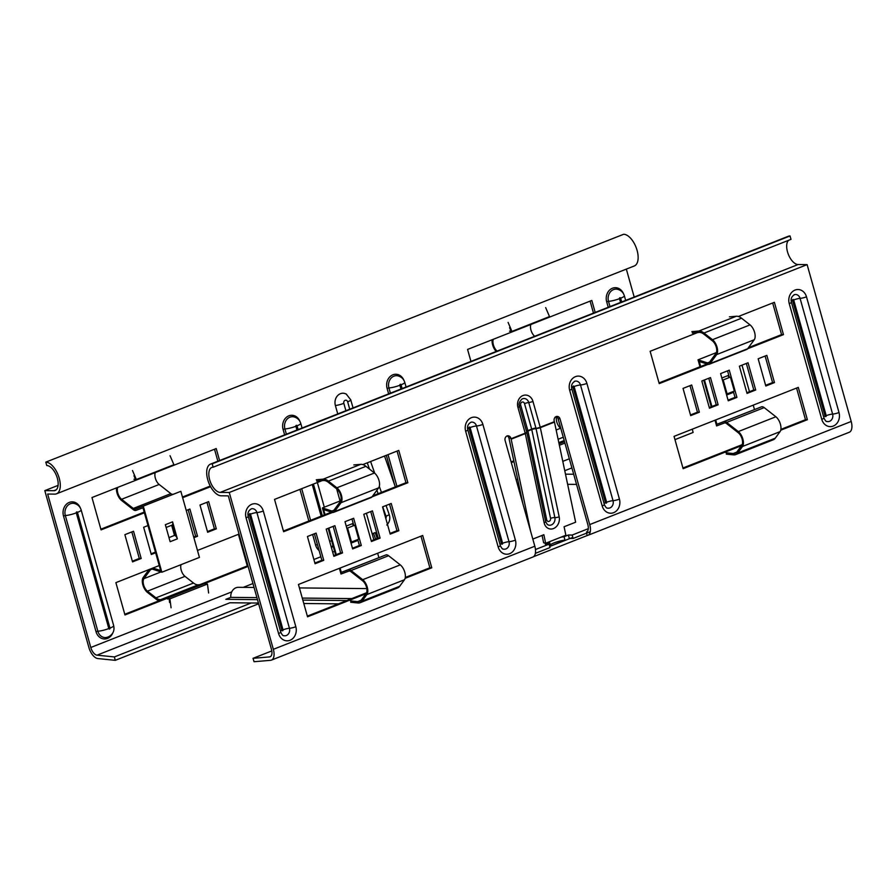 <?xml version="1.0" encoding="UTF-8"?>
<svg xmlns="http://www.w3.org/2000/svg" width="896" height="896" viewBox="0 0 896 896"><rect width="100%" height="100%" fill="white"/><g stroke="black" fill="none" stroke-linecap="round" stroke-linejoin="round"><path stroke-width="1.34" d="M256.917 597.632L230.81 597.363A8.971 7.605 90.6 0 1 230.765 596.12A8.971 7.605 -89.4 0 1 233.71 589.198A8.971 7.605 -89.4 0 1 238.459 587.306L254.061 587.462M351.781 598.584L302.277 598.08M549.629 546.179L550.547 545.821L549.584 542.416A9.195 1.59 164.3 0 1 549.024 542.069A9.195 1.59 164.3 0 1 549.024 541.901M550.278 544.88A9.195 1.59 164.3 0 1 553.963 542.931A9.195 1.59 164.3 0 1 564.984 540.12L549.696 546.437M535.371 553.347L550.01 547.568L549.058 544.163L545.25 544.13L549.584 542.416M535.472 549.517L549.058 544.163M570.147 538.429L573.126 538.451L572.174 535.046L588.302 528.685M573.126 538.451L590.262 531.698M560.941 537.208A9.195 1.59 164.3 0 1 564.032 536.726L568.366 535.013L572.174 535.046M576.531 484.411L567.638 484.322M517.429 484.344L518.672 483.851M564.984 540.12L564.032 536.726M569.318 538.418L568.366 535.013M230.81 597.363L225.837 599.323L257.488 599.648M302.837 600.107L346.808 600.544M251.227 602.974L114.397 656.925L96.992 655.166L229.902 602.762L258.44 603.053M303.8 603.501L338.408 603.859M507.058 435.837A3.584 3.046 -89.4 0 1 508.962 438.099L522.85 503.619M534.822 546.213L273.347 649.32A11.659 5.846 68.5 0 1 271.443 660.106L532.918 557.01A11.659 5.846 -111.5 0 0 534.822 546.213L505.075 440.395A3.584 3.046 -89.4 0 1 510.854 438.122L511.034 438.749L525.19 433.171L517.933 407.355A9.33 7.918 -89.4 0 1 522.962 395.539A9.33 7.918 -89.4 0 1 532.963 401.43L540.221 427.246L554.378 421.658L554.198 421.03A3.584 3.046 -89.4 0 1 559.978 418.746L589.725 524.574A11.659 5.846 68.5 0 1 587.821 535.36A11.659 5.846 68.5 0 1 587.238 535.517L533.456 556.73M556.17 416.472A3.584 3.046 -89.4 0 1 558.074 418.734L587.821 524.552A8.075 4.043 68.5 0 1 586.499 532.022M690.491 414.938L697.458 412.194L689.998 385.661M319.11 550.547A10.707 9.083 -89.4 0 1 315.605 545.082L317.43 544.634L314.384 533.77L321.854 560.302L314.888 563.046M333.166 526.366L340.626 552.888L333.67 555.643M351.949 518.952L353.819 525.582M357.739 539.549L359.408 545.485L352.453 548.229M420.974 536.155L429.867 567.795L405.294 577.483M366.542 592.771L307.339 616.112M389.514 504.146L396.973 530.678L390.006 533.422M370.731 511.549L378.19 538.082L371.224 540.826M283.427 531.037L331.386 512.12M372.814 495.779L405.955 482.72L397.062 451.08M709.274 407.534L716.24 404.79L708.781 378.258M728.056 400.12L735.011 397.376L733.342 391.451M721.84 378L728.078 375.547A2.15 1.075 68.5 0 0 729.389 377.485L727.552 370.843M746.838 392.717L753.794 389.973L746.334 363.44M765.61 385.314L772.576 382.57L765.117 356.037M772.666 302.971L781.558 334.611L748.429 347.67M706.989 364.011L659.03 382.928M682.942 468.003L742.146 444.662M780.898 429.374L805.47 419.686L796.578 388.046M271.802 650.922L253.019 658.325L269.539 656.914A8.075 4.043 68.5 0 0 270.122 656.768A8.075 4.043 68.5 0 0 271.443 649.309L228.312 495.869L221.189 495.802A16.867 8.456 -111.5 0 1 208.242 481.32A16.867 8.456 -111.5 0 1 210.504 464.117A16.867 8.456 -111.5 0 1 212.195 463.814L213.147 467.208A13.283 6.653 -111.5 0 0 211.814 467.454A13.283 6.653 -111.5 0 0 210.045 480.995A13.283 6.653 -111.5 0 0 220.226 492.397L229.264 492.486L807.117 264.622L851.2 421.467L589.725 524.574M697.682 332.539L650.138 351.288L659.221 383.622L708.098 364.347M747.634 348.757L783.462 334.622L774.379 302.299L738.394 316.49M765.811 386.008L758.162 358.781L766.83 355.365L774.48 382.592L765.811 386.008M747.029 393.411L739.379 366.184L748.048 362.768L755.698 389.995L747.029 393.411M728.246 400.814L720.597 373.587L729.266 370.171L736.915 397.398L728.246 400.814M709.464 408.218L701.814 381.002L710.483 377.586L718.133 404.802L709.464 408.218M380.094 538.104L372.434 510.877L363.776 514.293L371.426 541.52L380.094 538.104L378.19 538.082M398.877 530.701L391.216 503.474L382.547 506.89L390.208 534.117L398.877 530.701L396.973 530.678M405.115 578.323L431.771 567.806L422.688 535.483L298.446 584.472L307.53 616.806L365.882 593.79M361.312 545.507L353.662 518.28L344.994 521.696L352.643 548.923L361.312 545.507L359.408 545.485M342.53 552.91L334.88 525.683L326.211 529.11L333.861 556.326L342.53 552.91L340.626 552.888M323.747 560.314L316.098 533.098L307.429 536.514L315.078 563.741L323.747 560.314L321.854 560.302M362.79 464.598L398.765 450.408L407.859 482.731L372.019 496.866M332.494 512.456L283.618 531.72L274.534 499.397L322.078 480.648M699.362 412.205L690.693 415.632L683.032 388.405L691.701 384.989L699.362 412.205L697.458 412.194M741.485 445.682L683.133 468.698L674.05 436.363L798.291 387.374L807.374 419.709L780.718 430.214M273.347 649.32L229.264 492.486M532.818 539.078L543.861 534.722L545.653 543.234L565.88 535.248L564.088 526.747L575.646 522.2L554.478 422.083L540.322 427.672L559.171 516.813A9.33 7.65 -77.6 0 1 553.504 528.55A9.33 7.65 -77.6 0 1 544.141 522.738L525.291 433.597L511.146 439.174A3.629 1.814 -111.5 0 0 511.034 438.749M511.146 439.174L530.566 531.059M429.867 567.795L431.771 567.806M407.859 482.731L405.955 482.72M716.24 404.79L718.133 404.802M735.011 397.376L736.915 397.398M753.794 389.973L755.698 389.995M772.576 382.57L774.48 382.592M781.558 334.611L783.462 334.622M807.374 419.709L805.47 419.686M531.742 429.374A3.595 0.874 -14 0 1 536.021 428.445A3.595 0.997 168.1 0 0 540.322 427.672A3.629 1.814 -111.5 0 0 540.221 427.246A3.595 0.616 -15.7 0 1 535.987 428.333L554.87 517.586A3.595 0.997 -11.9 0 0 550.558 518.358L531.675 429.106A3.595 0.616 164.3 0 1 535.909 428.019L535.987 428.333A3.595 0.739 -13.7 0 0 531.72 429.262M526.501 431.301A3.595 0.616 -15.7 0 1 527.845 430.618L531.675 429.106L524.518 403.603A2.374 2.016 90.6 0 0 520.677 405.115L527.89 430.774A3.595 0.784 -14.9 0 0 526.557 431.514M527.89 430.774L527.923 430.886A3.595 0.829 -12.8 0 0 526.579 431.592M527.923 430.886L546.728 519.87A2.374 1.949 102.4 0 0 550.558 518.358M542.091 535.427L543.648 542.786L545.653 543.234M788.536 240.33A13.283 6.653 68.5 0 0 788.357 254.386A13.283 6.653 68.5 0 0 798.078 264.533L807.117 264.622M210.504 464.117L788.357 236.253A16.867 8.456 68.5 0 1 790.048 235.95L791 239.355L213.147 467.208M790.048 235.95L212.195 463.814M271.443 660.106A11.659 5.846 68.5 0 1 270.592 660.307L254.072 661.73L253.019 658.325M587.821 535.36L849.296 432.253A11.659 5.846 -111.5 0 0 851.2 421.467M586.454 533.198L587.238 535.517M572.824 537.365L549.707 546.482M208.656 501.626L216.317 528.853L207.648 532.269L199.987 505.053L208.656 501.626M511.325 462.616L513.968 461.574M559.07 443.789L564.514 441.638M470.938 361.413L467.578 349.44L591.819 300.451L595.179 312.424M186.234 510.474L189.885 509.04L197.534 536.256L193.883 537.701M155.635 552.776L151.301 554.49L143.651 527.262L147.986 525.56M124.869 534.666L133.538 531.25L141.187 558.477L132.53 561.893L124.869 534.666M219.576 460.533L216.216 448.56L91.974 497.549L101.058 529.883L144.402 512.792M182.638 497.717L210.605 486.685M248.136 566.395L124.97 614.958L115.886 582.635L159.23 565.544M197.467 550.458L239.053 534.061M396.917 486.282L388.024 454.642M634.189 297.046L626.338 269.114M96.992 655.166A8.075 4.043 68.5 0 1 90.787 647.483L47.656 494.043L54.79 494.122A16.867 8.456 -111.5 0 0 56.482 493.819A16.867 8.456 -111.5 0 0 58.733 476.616A16.867 8.456 -111.5 0 0 45.797 462.134L46.749 465.528A13.283 6.653 -111.5 0 1 56.941 476.93A13.283 6.653 -111.5 0 1 55.16 490.482A13.283 6.653 -111.5 0 1 53.838 490.717L56.302 489.742M336.65 488.835L340.066 500.976M210.258 486.058L182.448 497.022M144.2 512.098L100.867 529.189M214.502 449.232L217.874 461.205M132.328 561.198L139.294 558.454L131.835 531.922M151.11 553.795L155.445 552.082M174.541 535.427L171.685 525.28M193.682 537.006L195.63 536.245L188.171 509.712M564.323 440.944L558.914 443.083M513.811 460.869L511.134 461.922M593.477 313.096L590.106 301.134M207.446 531.574L214.413 528.83L206.954 502.298M124.779 614.264L247.307 565.947L238.414 534.318M114.397 656.925L115.259 660.33L97.843 658.56A11.659 5.846 68.5 0 1 88.883 647.461L44.8 490.627L58.094 485.386M394.61 484.803L386.322 455.314M395.338 486.898L384.518 456.03M216.317 528.853L214.413 528.83M197.534 536.256L195.63 536.245M141.187 558.477L139.294 558.454M247.307 565.947L248.013 565.958M375.57 539.112L373.509 533.266M377.238 538.451L375.189 532.605L372.176 533.792M53.838 490.717L44.8 490.627M45.797 462.134L623.65 234.27A16.867 8.456 68.5 0 1 636.586 248.752A16.867 8.456 68.5 0 1 634.334 265.955L56.482 493.819M692.283 429.173L693.112 432.466L674.968 439.622M115.259 660.33L258.653 603.781M556.606 416.696A7.538 3.774 -111.5 0 0 556.786 421.971A7.538 3.774 -111.5 0 0 560.594 428.243L560.795 428.4M555.128 417.144L556.483 416.618M559.384 445.267L564.917 443.083M492.162 339.752A8.971 4.491 -111.5 0 0 496.194 351.456M493.349 339.282A7.538 3.774 -111.5 0 0 497.112 351.098M534.677 336.291A7.538 3.774 68.5 0 1 530.914 324.475M509.544 331.162L511.952 331.408L549.517 316.59L545.653 307.608M509.566 327.667L510.541 329.941M508.088 322.414L511.952 331.408M149.027 569.565L143.214 577.472A8.971 4.491 -111.5 0 0 142.856 584.886A8.971 4.491 -111.5 0 0 147.392 592.357L155.915 599.032A16.341 8.187 -111.5 0 0 159.051 600.757M181.059 564.648A7.538 3.774 -111.5 0 0 181.182 570.08A7.538 3.774 -111.5 0 0 184.99 576.352L193.514 583.038A14.907 7.47 -111.5 0 0 198.251 584.83L199.763 584.696M117.746 487.39A7.538 3.774 -111.5 0 0 121.61 499.285L133.291 508.435A5.746 2.878 -111.5 0 0 135.509 509.04L143.282 506.128L160.821 568.501L161.862 572.219L152.398 569.139A5.746 2.878 -111.5 0 0 151.211 569.128A5.746 2.878 -111.5 0 0 150.506 569.699L143.92 578.67A7.538 3.774 -111.5 0 0 143.618 584.898A7.538 3.774 -111.5 0 0 147.437 591.17L155.949 597.845A14.907 7.47 -111.5 0 0 160.686 599.637L162.198 599.514M116.547 487.861A8.971 4.491 -111.5 0 0 121.565 500.472L133.258 509.622A7.179 3.595 -111.5 0 0 136.024 510.373L142.99 507.774L160.642 570.562L152.891 568.042M172.581 524.552L175.829 536.122A3.584 1.803 68.5 0 1 177.352 538.854L172.57 521.842A3.584 1.803 68.5 0 1 172.581 524.552A3.584 1.803 68.5 0 1 171.987 525.157L166.13 527.464M143.282 506.128L180.846 491.322L199.427 557.413L161.862 572.219M172.57 521.842L165.346 524.686L170.128 541.699L177.352 538.854M169.602 602.549L169.299 600.298M171.08 607.813L169.893 598.853L207.458 584.035L205.162 584.237M167.608 599.043L169.893 598.853M208.634 593.006L207.458 584.035M168.986 537.6L174.496 535.427A3.584 1.803 68.5 0 1 175.829 536.122M174.496 535.427L171.651 525.291M135.509 509.04L180.846 491.322M173.062 494.234A5.746 2.878 68.5 0 1 170.845 493.629L159.163 484.478A7.538 3.774 68.5 0 1 155.31 472.584M133.941 479.27L136.349 479.517L173.914 464.699L170.05 455.706M133.963 475.776L134.938 478.05M132.485 470.523L136.349 479.517M715.68 419.944L716.901 424.278L761.421 406.862A7.179 3.595 68.5 0 1 764.198 407.613L775.88 416.763A8.971 4.491 68.5 0 1 780.416 424.234A8.971 4.491 68.5 0 1 780.058 431.648L775.253 438.189A16.341 8.187 68.5 0 1 773.237 439.802L735.683 454.608A16.341 8.187 68.5 0 1 733.578 454.877L726.286 454.138M716.901 424.278L723.856 421.669A7.179 3.595 68.5 0 1 726.634 422.43L738.315 431.581A8.971 4.491 68.5 0 1 742.862 439.04A8.971 4.491 68.5 0 1 742.504 446.466L737.688 453.006A16.341 8.187 68.5 0 1 735.683 454.608M714.997 420.213L716.598 425.925L724.382 423.013A5.746 2.878 68.5 0 1 726.6 423.606L738.282 432.768A7.538 3.774 68.5 0 1 742.101 439.04A7.538 3.774 68.5 0 1 741.798 445.267L736.994 451.808A14.907 7.47 68.5 0 1 735.157 453.275A14.907 7.47 68.5 0 1 733.242 453.522L725.95 452.782M729.422 316.837L736.333 316.243A16.341 8.187 68.5 0 1 741.53 318.203L750.053 324.89A8.971 4.491 68.5 0 1 754.589 332.349A8.971 4.491 68.5 0 1 754.23 339.763L716.677 354.581L710.08 363.552A7.179 3.595 -111.5 0 1 709.195 364.258A7.179 3.595 -111.5 0 1 707.717 364.246L699.25 361.491L700.661 366.509M704.446 379.96L711.906 406.493M753.245 405.138L754.454 409.461M742 365.154L749.459 391.686M716.397 352.587L698.029 359.834L699.978 366.778M703.763 380.229L711.222 406.762M722.904 381.808A3.584 1.803 -111.5 0 0 722.949 381.808L725.816 392.022A3.584 1.803 -111.5 0 0 725.771 392.022M726.622 395.024L732.861 392.56A2.15 1.075 68.5 0 1 732.726 391.698M722.523 380.442A2.15 1.075 -111.5 0 0 722.781 380.408A2.15 1.075 -111.5 0 0 723.184 379.938L730.408 377.082L734.328 391.059L727.104 393.904A2.15 1.075 -111.5 0 0 726.163 393.378M727.104 393.904L723.184 379.938M709.576 362.096L707.493 362.914L698.029 359.834M754.23 339.763L747.645 348.734A7.179 3.595 68.5 0 1 746.76 349.44L709.195 364.258M707.493 362.914A5.746 2.878 -111.5 0 0 708.669 362.914A5.746 2.878 -111.5 0 0 709.386 362.354L715.971 353.382A7.538 3.774 -111.5 0 0 716.274 347.155A7.538 3.774 -111.5 0 0 712.454 340.883L703.931 334.208A14.907 7.47 -111.5 0 0 699.194 332.405L692.283 332.998M716.677 354.581A8.971 4.491 -111.5 0 0 717.035 347.166A8.971 4.491 -111.5 0 0 712.488 339.696L703.965 333.021A16.341 8.187 -111.5 0 0 698.779 331.05L691.858 331.643M340.077 568.053L341.298 572.387L385.818 554.971A7.179 3.595 68.5 0 1 388.595 555.722L400.277 564.872A8.971 4.491 68.5 0 1 404.813 572.342A8.971 4.491 68.5 0 1 404.454 579.757L399.65 586.298A16.341 8.187 68.5 0 1 397.634 587.91L360.08 602.717A16.341 8.187 68.5 0 1 357.974 602.986L350.683 602.246M341.298 572.387L348.253 569.778A7.179 3.595 68.5 0 1 351.03 570.528L362.712 579.69A8.971 4.491 68.5 0 1 367.248 587.149A8.971 4.491 68.5 0 1 366.89 594.563L362.085 601.115A16.341 8.187 68.5 0 1 360.08 602.717M339.394 568.322L340.995 574.022L348.779 571.122A5.746 2.878 68.5 0 1 350.997 571.715L362.678 580.877A7.538 3.774 68.5 0 1 366.486 587.149A7.538 3.774 68.5 0 1 366.195 593.376L361.379 599.917A14.907 7.47 68.5 0 1 359.554 601.384A14.907 7.47 68.5 0 1 357.638 601.63L350.347 600.891M353.819 464.946L360.73 464.341A16.341 8.187 68.5 0 1 365.926 466.312L374.45 472.987A8.971 4.491 68.5 0 1 378.986 480.458A8.971 4.491 68.5 0 1 378.627 487.872L341.062 502.69L334.477 511.65A7.179 3.595 -111.5 0 1 333.592 512.355A7.179 3.595 -111.5 0 1 332.114 512.355L323.646 509.6L325.058 514.618M328.843 528.069L336.291 554.602M377.642 553.246L378.851 557.57M366.397 513.262L373.856 539.795M340.782 500.696L322.414 507.931L324.374 514.886M328.16 528.338L335.608 554.87M347.301 529.917A3.584 1.803 -111.5 0 0 347.346 529.917L350.213 540.12A3.584 1.803 -111.5 0 0 350.168 540.12M351.019 543.133L357.258 540.669A2.15 1.075 68.5 0 1 357.112 539.795M353.786 525.594A2.15 1.075 68.5 0 1 352.475 523.656L346.237 526.109M346.92 528.55A2.15 1.075 -111.5 0 0 347.178 528.517A2.15 1.075 -111.5 0 0 347.581 528.046L354.805 525.19L358.725 539.168L351.501 542.013A2.15 1.075 -111.5 0 0 350.549 541.486M351.501 542.013L347.581 528.046M333.962 510.205L331.878 511.022L322.414 507.931M378.627 487.872L372.042 496.843A7.179 3.595 68.5 0 1 371.157 497.549L333.592 512.355M331.878 511.022A5.746 2.878 -111.5 0 0 333.066 511.022A5.746 2.878 -111.5 0 0 333.771 510.462L340.368 501.491A7.538 3.774 -111.5 0 0 340.659 495.264A7.538 3.774 -111.5 0 0 336.851 488.992L328.328 482.317A14.907 7.47 -111.5 0 0 323.59 480.514L316.68 481.107M341.062 502.69A8.971 4.491 -111.5 0 0 341.421 495.264A8.971 4.491 -111.5 0 0 336.885 487.805L328.362 481.13A16.341 8.187 -111.5 0 0 323.165 479.158L316.254 479.752M604.027 503.362A5.029 0.862 164.3 0 1 605.472 502.69L572.947 386.994A0.717 0.605 -89.4 0 1 574.101 386.534A5.029 0.862 164.3 0 1 580.496 384.966L613.021 500.674A5.712 4.85 -89.4 0 1 609.952 507.909A5.712 4.85 -89.4 0 1 607.533 508.11C606.626 508.368 605.562 507.181 604.352 504.526A5.029 0.862 164.3 0 1 602.179 505.915A10.707 9.083 90.6 0 0 613.659 512.669A10.707 9.083 90.6 0 0 619.427 499.117L586.902 383.41A10.707 9.083 90.6 0 0 575.422 376.656A10.707 9.083 90.6 0 0 569.654 390.208L602.179 505.915M574.381 381.371A5.712 4.85 -89.4 0 1 575.12 381.147A5.712 4.85 -89.4 0 1 580.496 384.966A5.029 0.862 164.3 0 0 586.902 383.41M619.427 499.117A5.029 0.862 164.3 0 1 613.021 500.674A5.029 0.862 -15.7 0 0 606.626 502.242A0.717 0.605 -89.4 0 1 605.472 502.69M823.614 416.774A5.029 0.862 164.3 0 1 825.059 416.102L792.534 300.406A0.717 0.605 -89.4 0 1 793.688 299.947A5.029 0.862 164.3 0 1 800.083 298.379L832.608 414.086A5.712 4.85 -89.4 0 1 829.528 421.322A5.712 4.85 -89.4 0 1 827.12 421.523C826.213 421.792 825.149 420.594 823.939 417.939A5.029 0.862 164.3 0 1 821.766 419.328A10.707 9.083 90.6 0 0 833.235 426.082A10.707 9.083 90.6 0 0 839.003 412.53L806.49 296.822A10.707 9.083 90.6 0 0 795.01 290.069A10.707 9.083 90.6 0 0 789.242 303.621L821.766 419.328M793.968 294.784A5.712 4.85 -89.4 0 1 794.707 294.56A5.712 4.85 -89.4 0 1 800.083 298.379A5.029 0.862 164.3 0 0 806.49 296.822M839.003 412.53A5.029 0.862 164.3 0 1 832.608 414.086A5.029 0.862 -15.7 0 0 826.213 415.654A0.717 0.605 -89.4 0 1 825.059 416.102M500.013 544.376A5.029 0.862 164.3 0 1 501.458 543.704A0.717 0.605 90.6 0 0 502.611 543.256L470.086 427.549A5.029 0.862 164.3 0 1 476.482 425.981A5.712 4.85 90.6 0 0 471.106 422.162C468.014 423.898 466.917 426.462 467.813 429.834L500.338 545.541A5.029 0.862 -15.7 0 1 498.165 546.93L465.64 431.222A10.707 9.083 -89.4 0 1 471.408 417.67A10.707 9.083 -89.4 0 1 482.888 424.424L515.413 540.131A10.707 9.083 -89.4 0 1 509.645 553.683A10.707 9.083 -89.4 0 1 498.165 546.93M470.086 427.549A0.717 0.605 90.6 0 0 468.933 428.008L501.458 543.704M500.338 545.541C501.547 548.195 502.611 549.382 503.518 549.125A5.712 4.85 90.6 0 0 505.938 548.923A5.712 4.85 90.6 0 0 509.006 541.688A5.029 0.862 -15.7 0 0 515.413 540.131M280.426 630.963A5.029 0.862 164.3 0 1 281.87 630.291A0.717 0.605 90.6 0 0 283.024 629.832L250.499 514.136A5.029 0.862 164.3 0 1 256.906 512.568A5.712 4.85 90.6 0 0 251.53 508.749C248.427 510.485 247.33 513.038 248.237 516.421L280.762 632.128A5.029 0.862 -15.7 0 1 278.578 633.517L246.064 517.81A10.707 9.083 -89.4 0 1 251.821 504.258A10.707 9.083 -89.4 0 1 263.301 511.011L295.826 626.718A10.707 9.083 -89.4 0 1 290.058 640.27A10.707 9.083 -89.4 0 1 278.578 633.517M250.499 514.136A0.717 0.605 90.6 0 0 249.346 514.584L281.87 630.291M280.762 632.128C281.96 634.782 283.024 635.97 283.931 635.712A5.712 4.85 90.6 0 0 286.35 635.51A5.712 4.85 90.6 0 0 289.43 628.275A5.029 0.862 -15.7 0 0 295.826 626.718M559.171 516.813A3.595 0.997 -11.9 0 1 554.87 517.586A5.858 4.805 -77.6 0 1 551.309 524.944A5.858 4.805 -77.6 0 1 547.243 524.373L545.642 521.55A3.595 0.997 168.1 0 1 544.141 522.738M510.854 438.122L508.962 438.099M559.978 418.746L558.074 418.734M526.736 432.275A3.595 0.997 168.1 0 1 526.803 432.41A3.595 0.997 168.1 0 1 525.291 433.597A3.629 1.814 68.5 0 0 525.19 433.171A3.595 0.616 -15.7 0 0 526.747 432.174L519.49 406.37C518.403 404.309 519.243 401.856 522.021 399.022A5.858 4.962 -89.4 0 1 528.741 402.517L535.909 428.019M524.518 403.603A3.595 0.616 164.3 0 1 528.741 402.517A3.595 0.616 164.3 0 0 532.963 401.43M536.088 428.758A3.595 0.997 -11.9 0 0 531.787 429.531L527.957 431.043A3.595 0.997 168.1 0 0 526.635 431.794M520.677 405.115A3.595 0.616 -15.7 0 0 519.355 405.787M545.44 520.587A3.595 0.997 168.1 0 1 546.728 519.87M517.933 407.355A3.595 0.616 -15.7 0 0 519.49 406.37M283.024 629.832A5.029 0.862 -15.7 0 1 289.43 628.275L256.906 512.568A5.029 0.862 -15.7 0 0 263.301 511.011M246.064 517.81A5.029 0.862 -15.7 0 0 248.237 516.421M249.346 514.584A5.029 0.862 -15.7 0 0 248.002 515.2M502.611 543.256A5.029 0.862 -15.7 0 1 509.006 541.688L476.482 425.981A5.029 0.862 -15.7 0 0 482.888 424.424M465.64 431.222A5.029 0.862 -15.7 0 0 467.813 429.834M468.933 428.008A5.029 0.862 -15.7 0 0 467.589 428.613M823.939 417.939L791.414 302.232A5.029 0.862 164.3 0 1 789.242 303.621M793.688 299.947L826.213 415.654M792.534 300.406A5.029 0.862 -15.7 0 0 791.179 301.011M604.352 504.526L571.827 388.819A5.029 0.862 164.3 0 1 569.654 390.208M574.101 386.534L606.626 502.242M572.947 386.994A5.029 0.862 -15.7 0 0 571.603 387.598M798.078 264.533L220.226 492.397M270.648 656.466L269.539 656.914M298.099 429.576L297.035 425.802A8.613 1.49 -15.7 0 0 300.765 423.427C299.69 419.978 297.371 417.782 293.832 416.864A9.285 7.874 90.6 0 0 289.912 417.189A9.285 7.874 90.6 0 0 284.917 428.938L286.384 434.19M297.035 425.802A0.717 0.605 90.6 0 0 295.882 426.261L296.946 430.024M112.762 633.046A10.707 9.083 -89.4 0 1 107.498 638.422A10.707 9.083 -89.4 0 1 96.018 631.669L97.854 631.221A9.285 7.874 90.6 0 0 106.59 637.437L108.181 636.966C112.907 634.581 114.744 630.84 113.702 625.71A8.613 1.49 164.3 0 1 109.973 628.096L77.448 512.389A0.717 0.605 90.6 0 0 76.294 512.848L108.819 628.544A0.717 0.605 90.6 0 0 109.973 628.096M77.448 512.389A8.613 1.49 -15.7 0 0 81.178 510.014C80.102 506.565 77.795 504.37 74.245 503.44A9.285 7.874 90.6 0 0 70.325 503.776A9.285 7.874 90.6 0 0 65.33 515.525L97.854 631.221A8.613 1.49 -15.7 0 0 108.819 628.544M400.96 389.01L399.896 385.246A8.613 1.49 164.3 0 1 388.931 387.923A9.285 7.874 -89.4 0 1 393.926 376.174A9.285 7.874 -89.4 0 1 397.846 375.85C401.386 376.768 403.704 378.963 404.779 382.413L406.067 386.994M399.896 385.246A0.717 0.605 -89.4 0 1 401.05 384.787A8.613 1.49 -15.7 0 0 404.779 382.413M620.536 302.422L619.483 298.659A8.613 1.49 164.3 0 1 608.507 301.336A9.285 7.874 -89.4 0 1 613.514 289.587A9.285 7.874 -89.4 0 1 617.434 289.262C620.973 290.192 623.28 292.376 624.366 295.826L625.654 300.406M619.483 298.659A0.717 0.605 -89.4 0 1 620.637 298.2A8.613 1.49 -15.7 0 0 624.366 295.826M386.781 525C389.648 522.066 390.477 518.638 389.256 514.707L386.019 516.275A2.374 2.05 -102.8 0 1 385.818 518.493M315.605 545.082L312.626 534.464M308.84 521.013L299.947 489.373M284.626 434.885L283.08 429.386A10.707 9.083 -89.4 0 1 288.333 416.058A10.707 9.083 -89.4 0 1 299.914 421.366M332.349 546.459A10.707 9.083 -89.4 0 1 331.531 548.027M403.928 380.352A10.707 9.083 90.6 0 0 392.347 375.043A10.707 9.083 90.6 0 0 387.094 388.371L388.64 393.87M345.901 410.715L343.829 403.334A7.179 1.243 164.3 0 1 335.384 405.507L337.747 413.941L335.384 405.507A9.33 7.918 90.6 0 1 337.803 395.416A9.33 7.918 90.6 0 1 346.662 394.33M516.141 479.752L517.675 479.147M562.778 461.362L569.33 458.786M90.787 647.483L231.739 591.898M243.275 587.35L252.952 583.531M313.891 559.507L320.858 556.763M332.674 552.104L334.622 551.331M623.515 293.776A10.707 9.083 90.6 0 0 611.934 288.456A10.707 9.083 90.6 0 0 606.682 301.784L608.227 307.283M96.018 631.669L63.504 515.962A10.707 9.083 -89.4 0 1 68.746 502.634A10.707 9.083 -89.4 0 1 80.326 507.954M367.282 462.829L369.477 469.101M376.891 490.235L378.101 493.696M382.704 506.822L386.019 516.275M343.829 403.334A2.374 2.016 -89.4 0 1 347.659 401.822A7.179 1.243 -15.7 0 0 350.762 399.84L346.259 394.094A9.33 7.918 90.6 0 0 337.646 395.595A9.33 7.918 90.6 0 0 335.384 405.507M347.659 401.822L349.731 409.214M374.27 495.208L373.934 494.256M363.653 464.912L363.451 464.33M620.637 298.2L621.701 301.974M609.986 306.589L608.507 301.336L606.682 301.784M401.05 384.787L402.114 388.562M390.398 393.176L388.931 387.923L387.094 388.371M76.294 512.848A8.613 1.49 164.3 0 1 65.33 515.525L63.504 515.962M312.256 484.523L321.149 516.152M322.302 515.704L313.41 484.064M295.882 426.261A8.613 1.49 164.3 0 1 284.917 428.938L283.08 429.386M301.706 488.678L310.598 520.318M331.598 540.602A8.613 1.49 164.3 0 1 329.683 541.453M564.76 470.714L571.894 467.902M558.824 442.646L564.2 440.53M558.107 439.264L563.27 437.226M556.158 430.002L560.594 428.243M143.92 578.67L160.989 571.939M160.686 599.637L198.251 584.83M155.949 597.845L193.514 583.038M147.437 591.17L184.99 576.352M150.506 569.699L152.118 569.061M133.291 508.435L170.845 493.629M121.61 499.285L159.163 484.478M780.058 431.648L742.504 446.466M736.725 452.144L733.242 453.522M761.421 406.862L723.856 421.669M764.198 407.613L726.634 422.43M775.88 416.763L738.315 431.581M775.253 438.189L737.688 453.006M747.645 348.734L710.08 363.552M750.053 324.89L712.488 339.696M741.53 318.203L703.965 333.021M736.333 316.243L698.779 331.05M404.454 579.757L366.89 594.563M361.11 600.253L357.638 601.63M385.818 554.971L348.253 569.778M388.595 555.722L351.03 570.528M400.277 564.872L362.712 579.69M399.65 586.298L362.085 601.115M372.042 496.843L334.477 511.65M374.45 472.987L336.885 487.805M365.926 466.312L328.362 481.13M360.73 464.341L323.165 479.158M565.488 474.163L573.675 474.242M366.811 588.594L299.41 587.922M545.642 521.55L526.747 432.174M791.414 302.232C790.518 298.861 791.616 296.296 794.707 294.56M571.827 388.819C570.931 385.448 572.029 382.883 575.12 381.147M389.256 514.707L386.042 505.512M381.427 492.386L379.31 486.349M374.707 473.211L370.608 461.507M353.035 407.904L350.762 399.84M113.702 625.71L81.178 510.014M324.307 507.192L317.374 482.507M302.053 428.008L300.765 423.427M331.442 547.725L332.92 545.294"/></g></svg>
